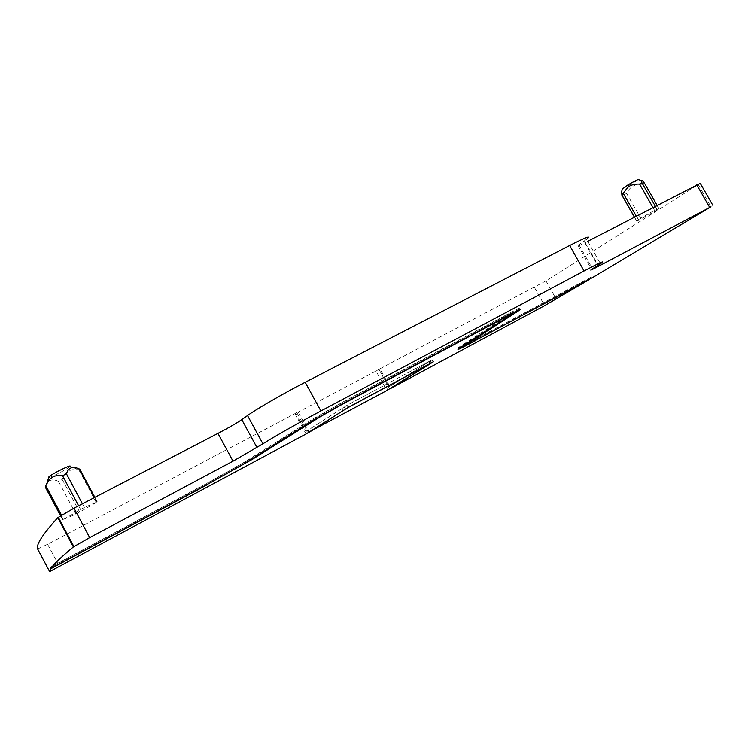 <?xml version="1.0" encoding="UTF-8"?>
<svg xmlns="http://www.w3.org/2000/svg" width="751" height="751" viewBox="0 0 751 751"><rect width="100%" height="100%" fill="white"/><g stroke="black" fill="none" stroke-linecap="round" stroke-linejoin="round"><path stroke-width="0.56" stroke-dasharray="3.75 2.82" d="M657.247 209.923L638.866 220.334L636.454 220.775L654.515 210.299L659.049 208.769L657.247 209.923L642.546 184.136L644.471 183.197M296.861 412.618L295.856 413.153L305.882 431.487L306.877 430.952L296.861 412.618L298.194 412.074L309.243 432.266M37.625 548.981L47.604 544.278L295.856 413.153M587.77 241.287L584.86 242.789C578.204 246.215 575.904 247.079 577.979 245.37L586.625 239.259L600.462 263.714M379.987 368.769L375.988 371.032L386.765 390.567L388.295 387.253L389.75 386.455L379.987 368.769L545.958 280.902L700.261 183.357M375.988 371.032L298.194 412.074M63.704 519.298L75.982 514.191L97.301 501.931L84.384 507.441L63.704 519.298L61.488 515.13M641.223 219.104L626.616 193.429C628.653 189.045 631.844 186.154 636.172 184.746L642.546 184.136M622.326 189.055L638.613 179.714M308.99 432.107L307.103 430.849L346.934 405.362L429.394 361.222L430.727 360.593L429.872 363.7M295.002 413.754L306.061 433.984M305.882 431.487L347.516 404.986L432.191 359.795L389.75 386.455M589.028 279.447L588.615 278.724L592.68 276.302L593.187 277.213M378.983 369.454L389.647 388.765M388.821 386.953L379.048 369.267M80 469.572L71.889 469.75C67.346 471.065 64.126 474.303 62.249 479.476L58.484 481.382C53.302 478.997 49.453 479.598 46.956 483.175M626.616 193.429L624.241 194.631L621.556 191.956M388.295 387.253L430.576 360.696M462.644 346.136C457.265 348.83 455.857 349.29 458.439 347.516L511.713 312.923L504.719 316.096L340.879 403.456L320.47 414.993L252.101 458.026L207.004 483.456L50.57 567.38M465.498 344.69L588.615 278.724M512.041 313.496L465.066 343.92C462.24 345.958 466.728 343.827 478.518 337.537L592.68 276.302M50.448 567.155L208.872 482.17L245.108 461.743L312.848 419.011L343.996 401.4L508.727 313.589C518.725 308.304 522.245 306.708 519.288 308.792L513.421 312.604M48.693 477.542C50.411 477.636 63.159 471.328 68.05 467.967L69.871 466.578M656.909 209.05L655.285 206.206M659.049 208.769L657.059 205.286M654.515 210.299L652.891 207.454M638.228 219.63L636.228 216.11M343.216 410.187L342.052 408.084M47.604 544.278L59.479 566.63M584.391 240.874L598.153 265.206M578.899 244.704L592.511 268.783M584.86 242.789L597.702 265.497M698.299 184.69L710.953 206.778M545.958 280.902L556.219 299.142M534.44 287.436L544.663 305.619M433.017 361.888L431.947 359.964M80.554 509.441L78.602 505.789M63.225 519.814L45.445 486.432M75.982 514.191L58.484 481.382M79.728 512.238L62.249 479.476M96.316 502.55L78.695 469.591M96.888 501.978L94.504 497.519M84.384 507.441L82.441 503.79M636.454 220.775L634.351 217.086M638.866 220.334L624.241 194.631M346.483 408.291L343.526 407.295M348.671 407.098L347.516 404.986M207.004 483.456L207.464 484.32M209.454 483.25L208.872 482.17M479.054 338.494L478.518 337.537M475.758 340.259L475.336 339.499M431.187 362.836L430.06 360.809M347.309 407.84L346.934 405.362M429.628 363.681L429.394 361.222M459.18 347.028L459.725 348.023M511.929 314.312L511.3 313.195M504.719 316.096L505.207 316.969M341.395 404.395L340.879 403.456M320.47 414.993L320.921 415.819M252.42 458.608L252.101 458.026M465.714 343.498L465.986 343.986M518.603 309.252L518.922 309.834M508.727 313.589L509.375 314.744M343.996 401.4L344.681 402.639M312.848 419.011L313.514 420.231M245.108 461.743L245.699 462.823M658.993 208.853L644.48 183.422M641.363 180.503L642.527 180.831M577.979 245.37L591.563 269.393M62.746 519.899L60.531 515.721M97.301 501.921L94.851 497.34M636.51 220.691L634.435 217.039M433.289 361.766L432.191 359.795M72.565 467.451L79.343 469.647M429.947 363.503L430.727 360.593M458.439 347.516L458.992 348.511M511.713 312.923L512.342 314.04M465.066 343.92L465.338 344.399M519.288 308.792L519.673 309.478"/><path stroke-width="1.13" d="M621.556 191.956L621.912 195.025L627.113 188.182C629.385 185.347 633.534 183.976 639.561 184.061L641.964 182.85C641.007 180.212 641.194 179.536 642.527 180.831L644.471 183.197M586.625 239.259C591.948 234.941 586.287 237.025 569.643 245.511L305.178 382.287C283.155 393.627 256.363 409.107 247.52 415.547L241.784 419.649C236.649 423.17 228.698 427.751 217.95 433.393L74.002 508.174L57.799 517.664C42.657 534.308 35.926 544.747 37.625 548.981L49.632 571.605L306.061 433.984L348.671 407.098L433.318 361.822L389.75 388.962L544.663 305.619L589.131 279.625L475.758 340.259M712.859 205.352L700.261 183.357L587.77 241.287M641.363 180.503L638.613 179.714C638.51 179.038 634.586 180.991 626.822 185.581L622.326 189.055M309.243 432.266L346.643 408.347L429.901 363.681L386.765 390.567L308.99 432.107M217.95 433.393L233.017 461.17L89.698 537.603L73.382 546.925C60.718 557.458 53.274 564.583 51.059 568.3L50.448 567.155L50.167 567.606L50.777 568.742L49.632 571.605M233.017 461.17L262.906 443.803C272.04 437.871 298.992 422.597 320.893 410.966L584.034 270.989C600.575 262.268 606.048 259.837 600.462 263.714L591.563 269.393C589.385 270.923 591.6 269.928 598.228 266.417L710.953 206.778L593.187 277.213L479.054 338.494C467.263 344.793 462.785 346.934 465.62 344.906L519.917 309.919C522.884 307.844 519.363 309.45 509.375 314.744L344.681 402.639L313.514 420.231L245.699 462.823L209.454 483.25L51.059 568.3M72.565 467.451L69.871 466.578C72.838 463.836 56.569 471.431 50.392 475.693L48.937 476.772L46.712 483.963L49.491 479.617C52.927 476.078 57.283 474.792 62.568 475.758L66.426 473.806C68.322 467.582 72.584 465.958 79.212 468.924L80 469.572M46.722 483.963L45.445 486.432L46.956 483.175M505.207 316.969L512.342 314.04L458.992 348.511C455.472 351.027 461.105 348.342 475.862 340.456M505.357 317.241L341.555 404.686L321.137 416.214L252.693 459.114L252.42 458.608M207.464 484.32L252.693 459.114M207.586 484.526L50.777 568.742M462.644 346.136L465.498 344.69M513.421 312.604L512.041 313.496M48.937 476.772L48.693 477.542M655.285 206.206L641.964 182.85M657.059 205.286L644.311 182.925M652.891 207.454L639.561 184.061M636.228 216.11L623.368 193.523M57.799 517.664L73.382 546.925M74.002 508.174L89.698 537.603M241.784 419.649L256.992 447.605M247.52 415.547L262.906 443.803M305.178 382.287L320.893 410.966M569.643 245.511L584.034 270.989M597.702 265.497L598.228 266.417M696.675 184.708L709.488 207.079M61.488 515.13L45.867 485.803M78.602 505.789L62.568 475.758M94.504 497.519L79.212 468.924M82.441 503.79L66.426 473.806M634.351 217.086L621.781 194.969M465.986 343.986L466.258 344.484M518.922 309.834L519.223 310.37M58.278 517.251L73.88 546.559M60.531 515.721L45.276 487.08M94.851 497.34L80.01 469.572M634.435 217.039L621.922 195.025M622.457 188.539L621.237 193.176M465.338 344.399L465.62 344.906"/></g></svg>
